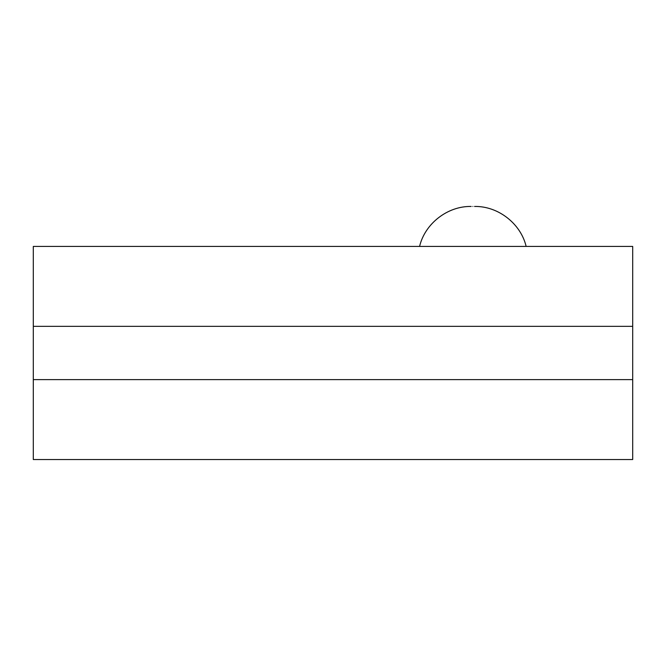 <?xml version="1.0" encoding="UTF-8"?>
<svg xmlns="http://www.w3.org/2000/svg" width="666" height="666" viewBox="0 0 666 666"><rect width="100%" height="100%" fill="white"/><g stroke="black" fill="none" stroke-linecap="round" stroke-linejoin="round"><path stroke-width="1" d="M33.3 379.62L33.3 459.54L632.7 459.54L632.7 379.62L33.3 379.62L33.3 246.42L632.7 246.42L632.7 326.34L33.3 326.34M632.7 379.62L632.7 326.34M472.86 206.46C470.854 206.46 470.854 206.46 472.86 206.46C470.854 206.46 470.854 206.46 472.86 206.46C474.866 206.46 474.866 206.46 472.86 206.46C474.866 206.46 474.866 206.46 472.86 206.46M419.58 246.42C424.958 223.56 447.685 205.952 471.17 206.46M526.14 246.42C520.762 223.56 498.035 205.952 474.55 206.46"/></g></svg>
